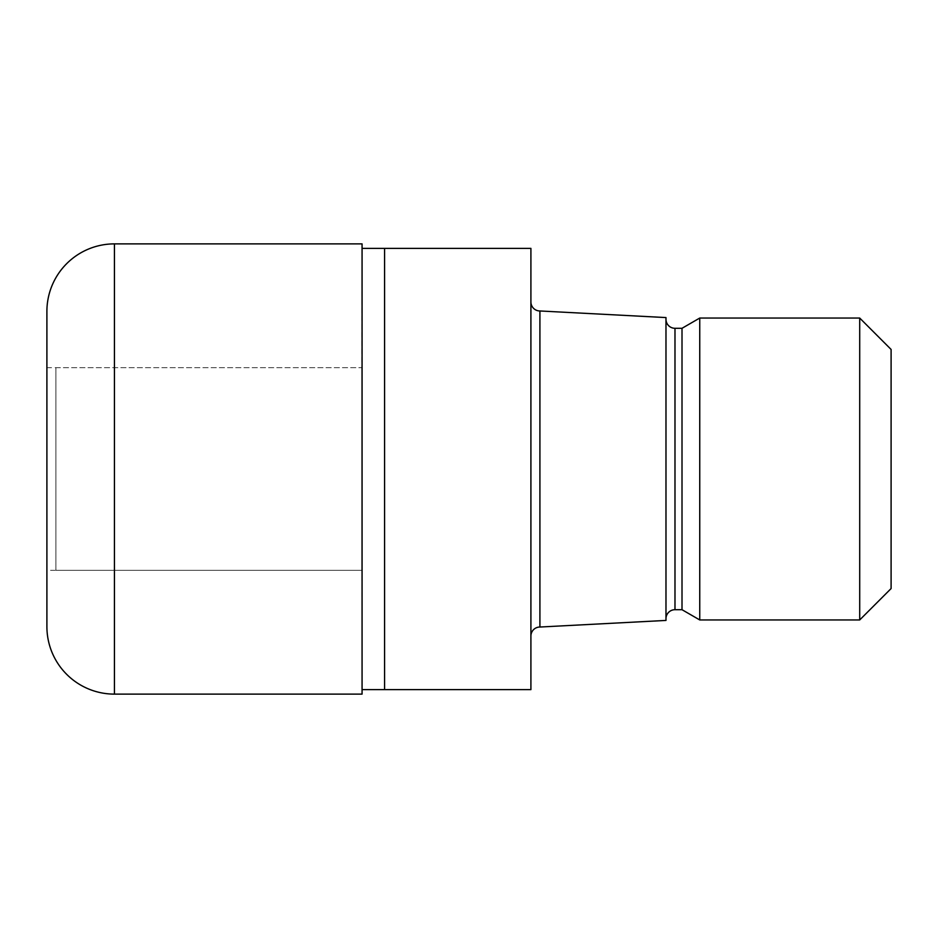 <?xml version="1.0" encoding="UTF-8"?>
<svg xmlns="http://www.w3.org/2000/svg" width="938" height="938" viewBox="0 0 938 938"><rect width="100%" height="100%" fill="white"/><g stroke="black" fill="none" stroke-linecap="round" stroke-linejoin="round"><path stroke-width="0.7" stroke-dasharray="4.69 3.52" d="M46.9 367.696L361.845 367.696L361.845 570.304L55.905 570.304L55.905 367.696L361.845 367.696L362.068 243.997L362.068 694.003L361.845 367.696L361.845 570.304L46.9 570.304L46.9 367.696L46.9 570.304M362.068 694.003L362.068 243.997L362.068 694.003M384.58 689.618L384.58 248.382M362.068 689.618L362.068 248.382L362.068 689.618M530.908 636.034L530.908 301.966L530.908 636.034M665.98 618.705L665.98 319.295L665.98 618.705M530.908 248.382L530.908 689.618M891.1 349.452L891.1 588.548M859.712 318.052L859.712 619.948M699.748 318.052L699.748 619.948M682.008 328.3L682.008 609.7M665.98 317.572L665.98 620.428M539.913 310.97L539.913 627.03M55.905 367.696L55.905 570.304M46.9 311.416L46.9 626.584M362.068 243.88L362.068 694.12M674.985 328.3L674.985 609.7M114.436 243.88L114.436 694.12"/><path stroke-width="1.41" d="M362.068 248.382L530.908 248.382L530.908 689.618L362.068 689.618M530.908 301.966A9.005 9.005 0 0 0 539.913 310.97L665.98 317.572L665.98 620.428L539.913 627.03L539.913 310.97M539.913 627.03A9.005 9.005 0 0 0 530.908 636.034M665.98 319.295A9.005 9.005 0 0 0 674.985 328.3L682.008 328.3L699.748 318.052L859.712 318.052L891.1 349.452L891.1 588.548L859.712 619.948L699.748 619.948L682.008 609.7L674.985 609.7A9.005 9.005 0 0 0 665.98 618.705M682.008 609.7L682.008 328.3M699.748 619.948L699.748 318.052M859.712 619.948L859.712 318.052M384.58 689.618L384.58 248.382M114.436 243.88A67.536 67.536 0 0 0 46.9 311.416L46.9 626.584A67.536 67.536 0 0 0 114.436 694.12L114.436 243.88L362.068 243.88L362.068 694.12L114.436 694.12M674.985 609.7L674.985 328.3"/></g></svg>
